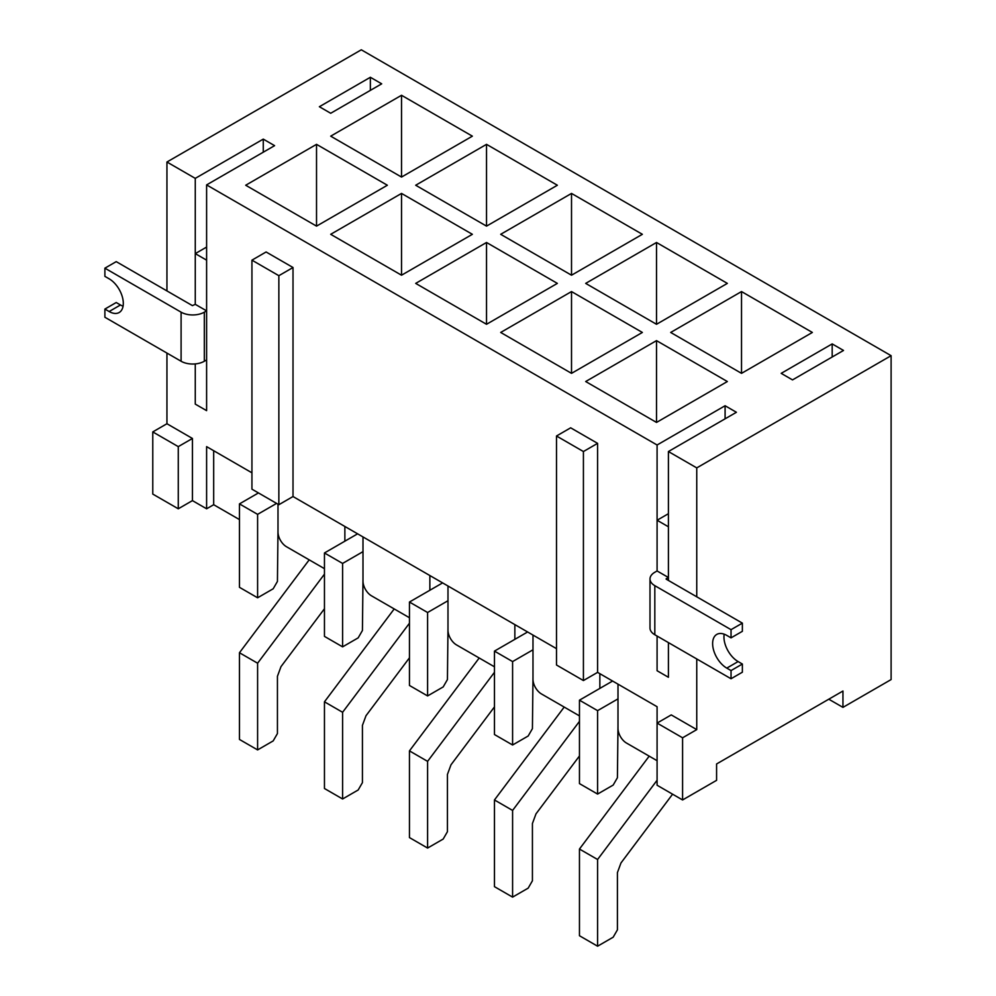 <?xml version="1.0" encoding="UTF-8"?>
<svg xmlns="http://www.w3.org/2000/svg" width="996" height="996" viewBox="0 0 996 996"><rect width="100%" height="100%" fill="white"/><g stroke="black" fill="none" stroke-linecap="round" stroke-linejoin="round"><path stroke-width="1.49" d="M792.517 379.899L781.188 373.351L832.183 343.906L843.512 350.455L792.517 379.899M725.088 418.83L725.088 405.745L736.418 412.282L668.416 451.537L696.752 467.896L696.752 596.803M583.419 680.554L583.419 451.537L556.503 435.999L556.503 665.004L583.419 680.554L597.588 672.375L657.086 706.724L657.086 723.084L682.584 737.799L682.584 799.962L657.086 785.234L657.086 723.084L671.254 714.904L696.752 729.62L696.752 658.954M668.416 677.28L668.416 642.594L668.416 677.28L657.086 670.731L657.086 636.058L657.086 670.731L668.416 677.28M668.416 580.444L668.416 451.537M650.002 578.962L650.002 628.04A16.434 9.487 0 0 0 654.82 634.751L731.039 678.749L742.369 672.2L742.369 664.033L731.039 670.569L726.781 668.117A20.032 11.566 -120 0 1 713.696 650.463A20.032 11.566 -120 0 1 716.771 634.415A20.032 11.566 -120 0 1 726.781 635.398L731.039 637.851L731.039 629.671L654.82 585.673A16.434 9.487 180 0 1 650.002 578.962A16.434 9.487 180 0 1 654.82 572.264L657.086 570.957L657.086 445L725.088 405.745M206.608 247.07L195.266 253.619L195.266 304.328L206.608 310.864L204.329 312.171A16.434 9.487 180 0 1 181.098 312.171L104.891 268.173L104.891 276.353L109.137 278.805A20.032 11.566 -120 0 1 122.222 296.459A20.032 11.566 -120 0 1 119.159 312.52A20.032 11.566 -120 0 1 109.137 311.524L104.891 309.071L104.891 317.251L181.098 361.249A16.434 9.487 -0 0 0 204.329 361.249L206.608 359.942L206.608 410.651L206.608 184.907L657.086 445M206.608 410.651L195.266 404.102L195.266 363.914L195.266 404.102L206.608 410.651M104.891 268.173L116.221 261.637L192.44 305.635L195.266 304.328L195.266 178.371L263.268 139.116L274.597 145.653L206.608 184.907M828.784 699.204L842.952 707.372L891.109 679.571L891.109 355.684L361.299 49.8L166.942 162.012L195.266 178.371M166.942 162.012L166.942 290.907M166.942 353.07L166.942 423.736L192.44 438.464L192.44 500.615L206.608 508.794L206.608 446.631L251.938 472.814M293.011 267.513L266.094 251.976L251.938 260.155L251.938 489.173L278.855 504.711L293.011 496.531L293.011 267.513L278.855 275.693L251.938 260.155M556.503 648.657L293.011 496.531M597.588 672.375L597.588 443.357L570.671 427.819L556.503 435.999M682.584 799.962L716.585 780.329L716.585 763.969L842.952 691.025L842.952 707.372M330.697 113.27L319.367 106.721L370.363 77.277L381.692 83.826L330.697 113.27M727.354 381.53L656.513 340.632L585.685 381.53L656.513 422.429L727.354 381.53M642.358 332.452L571.517 291.567L500.689 332.452L571.517 373.351L642.358 332.452M557.362 283.387L486.521 242.489L415.693 283.387L486.521 324.285L557.362 283.387M472.365 234.309L401.525 193.423L330.697 234.309L401.525 275.207L472.365 234.309M387.357 185.244L316.529 144.345L245.701 185.244L316.529 226.129L387.357 185.244M741.522 291.567L670.682 332.452L741.522 373.351L812.35 332.452L741.522 291.567L741.522 373.351M656.513 242.489L585.685 283.387L656.513 324.285L727.354 283.387L656.513 242.489L656.513 324.285M571.517 193.423L500.689 234.309L571.517 275.207L642.358 234.309L571.517 193.423L571.517 275.207M486.521 144.345L415.693 185.244L486.521 226.129L557.362 185.244L486.521 144.345L486.521 226.129M401.525 95.28L330.697 136.166L401.525 177.064L472.365 136.166L401.525 95.28L401.525 177.064M891.109 355.684L696.752 467.896M263.268 152.201L263.268 139.116M277.996 504.213L277.996 532.026A12.014 6.935 -120 0 0 286.499 546.742L324.459 568.666M344.865 541.189L344.865 526.461M362.992 536.931L362.992 581.091A12.014 6.935 -120 0 0 371.496 595.82L409.456 617.744M429.861 590.255L429.861 575.539M447.988 586.009L447.988 630.169A12.014 6.935 -120 0 0 456.492 644.898L494.464 666.81M514.857 639.332L514.857 624.604M532.985 635.075L532.985 679.247A12.014 6.935 -120 0 0 541.488 693.963L579.46 715.887M599.853 688.398L599.853 673.682M617.993 684.152L617.993 728.313A12.014 6.935 -120 0 0 626.484 743.041L657.086 760.707M370.363 90.362L370.363 77.277M213.679 450.727L213.679 504.711L206.608 508.794M178.272 508.794L152.774 494.078L152.774 431.915L178.272 446.631L178.272 508.794L192.44 500.615M213.679 504.711L239.463 519.588M152.774 431.915L166.942 423.736M682.584 737.799L696.752 729.62M316.529 226.129L316.529 144.345M401.525 275.207L401.525 193.423M486.521 324.285L486.521 242.489M571.517 373.351L571.517 291.567M656.513 422.429L656.513 340.632M278.855 504.711L278.855 275.693M178.272 446.631L192.44 438.464M832.183 356.991L832.183 343.906M583.419 451.537L597.588 443.357M731.039 678.749L731.039 670.569M731.039 629.671L742.369 623.135L666.15 579.137M666.15 578.801L668.416 577.493L657.086 570.957L657.086 520.248L668.416 513.699M668.416 577.493L668.416 526.784L657.086 520.248M742.369 664.033L738.111 661.568A20.032 11.566 60 0 1 724.192 634.178M731.039 637.851L742.369 631.315L742.369 623.135M195.266 253.619L206.608 260.155L206.608 310.864M123.068 306.195A20.032 11.566 60 0 1 120.466 304.975L116.221 302.523L104.891 309.071M276.589 503.403L257.603 514.359L257.603 597.787L273.178 588.785L277.436 581.427L277.996 529.735M258.45 492.933L239.463 503.889L257.603 514.359M239.463 503.889L239.463 587.316L257.603 597.787M324.459 574.144L257.603 663.212L257.603 749.913L273.178 740.912L277.436 733.554L277.436 676.296L280.984 666.648L324.459 608.743M309.196 559.852L239.463 652.741L257.603 663.212M239.463 652.741L239.463 739.443L257.603 749.913M362.992 551.647L342.599 563.425L342.599 646.852L358.174 637.863L362.432 630.493L362.992 578.813M357.614 533.819L324.459 552.967L342.599 563.425M324.459 552.967L324.459 636.382L342.599 646.852M409.456 623.222L342.599 712.289L342.599 798.979L358.174 789.99L362.432 782.619L362.432 725.374L365.993 715.726L409.456 657.821M394.204 608.93L324.459 701.819L342.599 712.289M324.459 701.819L324.459 788.508L342.599 798.979M447.988 600.725L427.595 612.503L427.595 695.93L443.183 686.929L447.428 679.571L447.988 627.878M442.61 582.897L409.456 602.032L427.595 612.503M409.456 602.032L409.456 685.46L427.595 695.93M494.464 672.288L427.595 761.355L427.595 848.057L443.183 839.055L447.428 831.697L447.428 774.44L450.989 764.803L494.464 706.886M479.201 657.995L409.456 750.884L427.595 761.355M409.456 750.884L409.456 837.586L427.595 848.057M532.985 649.803L512.591 661.581L512.591 744.996L528.179 736.007L532.424 728.649L532.985 676.956M527.606 631.974L494.464 651.11L512.591 661.581M494.464 651.11L494.464 734.538L512.591 744.996M579.46 721.365L512.591 810.433L512.591 897.122L528.179 888.133L532.424 880.775L532.424 823.518L535.985 813.869L579.46 755.964M564.197 707.073L494.464 799.962L512.591 810.433M494.464 799.962L494.464 886.664L512.591 897.122M617.993 698.868L597.588 710.646L597.588 794.073L613.175 785.072L617.42 777.714L617.993 726.022M612.602 681.04L579.46 700.176L597.588 710.646M579.46 700.176L579.46 783.603L597.588 794.073M657.086 780.254L597.588 859.498L597.588 946.2L613.175 937.199L617.42 929.841L617.42 872.596L620.981 862.947L672.586 794.186M649.193 756.138L579.46 849.04L597.588 859.498M579.46 849.04L579.46 935.73L597.588 946.2M654.82 585.673L654.82 634.751M726.781 668.117L738.111 661.568M204.329 312.171L204.329 361.249M181.098 361.249L181.098 312.171M109.137 311.524L120.466 304.975"/></g></svg>
